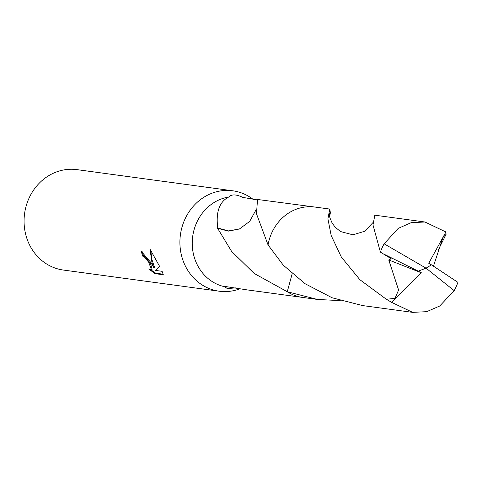 <?xml version="1.0" encoding="UTF-8"?>
<svg xmlns="http://www.w3.org/2000/svg" width="482" height="482" viewBox="0 0 482 482"><rect width="100%" height="100%" fill="white"/><g stroke="black" fill="none" stroke-linecap="round" stroke-linejoin="round"><path stroke-width="0.72" d="M150.974 262.642L153.909 267.878L151.975 262.78L150.016 249.188L159.566 266.323L155.367 270.402L162.097 271.318L163.326 274.776L155.017 273.643L148.685 268.938L151.444 269.673L148.745 262.341L144.714 257.286L142.877 256.297A50.664 45.995 -82.3 0 1 141.214 251.261L150.974 262.642M253.261 199.47A50.664 45.995 97.7 0 0 232.806 190.794L76.969 169.634A50.664 45.995 97.7 0 0 32.065 192.457A50.664 45.995 97.7 0 0 30.239 246.254A50.664 45.995 97.7 0 0 63.335 270.047L219.171 291.206A50.664 45.995 97.7 0 0 240.036 288.76M232.806 190.794A50.664 45.995 97.7 0 0 187.896 213.616A50.664 45.995 97.7 0 0 186.076 267.408A50.664 45.995 97.7 0 0 219.171 291.206M217.75 227.98C215.713 212.104 219.382 201.777 228.745 197.005A45.597 41.392 97.7 0 0 197.789 265.817A45.597 41.392 97.7 0 0 224.63 286.712L223.997 286.284L246.694 289.827L301.895 297.322M287.254 291.737A45.597 41.392 97.7 0 0 287.26 291.743L254.237 273.481L231.601 251.387L217.611 228.311L228.378 231.119L239.379 229.004L228.408 230.914L217.75 227.968A45.597 41.392 -82.3 0 0 217.611 228.311M235.427 287.887L227.341 288.591L224.63 286.712M142.094 251.514A49.821 45.23 97.7 0 0 143.546 255.852L145.383 256.84L150.655 263.997L152.119 269.227L151.444 269.673M143.546 255.852L142.877 256.297M150.848 269.8L155.716 273.186L163.223 274.204M155.716 273.186L155.017 273.643M150.733 250.248L151.842 259.31L154.583 267.438L153.909 267.878M228.739 197.005C231.559 194.126 236.24 194.252 242.789 197.385L257.189 199.879M314.162 206.953L257.978 199.536A45.597 41.392 97.7 0 0 257.515 199.524L256.484 213.779L268.058 244.952L283.308 265.202L305.058 283.711L332.122 297.78L362.572 305.57L412.67 312.366L391.643 302.365L386.341 299.262L359.855 279.687L341.358 257.075L331.164 235.481L327.917 218.822L329.778 209.068L330.381 212.743L329.61 216.731M239.409 228.986L249.664 221.425L256.069 209.76M292.164 273.776L287.26 291.743M330.381 212.749A45.603 41.398 97.7 0 0 330.375 212.749L329.278 214.665L330.381 212.749M340.298 300.623L317.511 299.455L287.26 291.749A45.609 41.404 97.7 0 0 302.684 297.442L317.511 299.455M384.835 254.586L418.237 271.149L426.046 268.161L454.158 290.64A45.597 41.392 97.7 0 0 457.9 282.35L431.474 264.853L426.046 268.161L384.142 243.814L398.24 228.372L411.074 222.708L424.943 221.997L374.839 215.189L372.99 224.943L380.4 252.104L391.197 258.707L388.757 259.967L398.602 290.031L394.987 298.37L386.341 299.262M384.142 243.814A45.597 41.392 97.7 0 0 380.4 252.104M454.158 290.64L439.704 306.034L426.678 311.667L412.67 312.366M329.778 209.068L314.957 207.055A45.609 41.404 97.7 0 0 288.079 213.412A45.609 41.404 97.7 0 0 268.058 244.958M287.26 291.749L292.17 273.782M433.487 266.106L442.922 237.524L446.061 234.397L438.011 250.513M424.943 221.997L445.91 231.987L446.061 234.397M418.237 271.149L421.382 272.8L388.757 259.967M431.474 264.853L428.739 263.256L445.91 231.987M431.42 264.847L426.046 268.161M421.382 272.8L391.643 302.365M372.96 222.588L364.741 231.246L352.926 234.818L340.479 231.535L335.117 227.118L332.104 222.985L329.875 217.75L329.278 212.96"/></g></svg>
